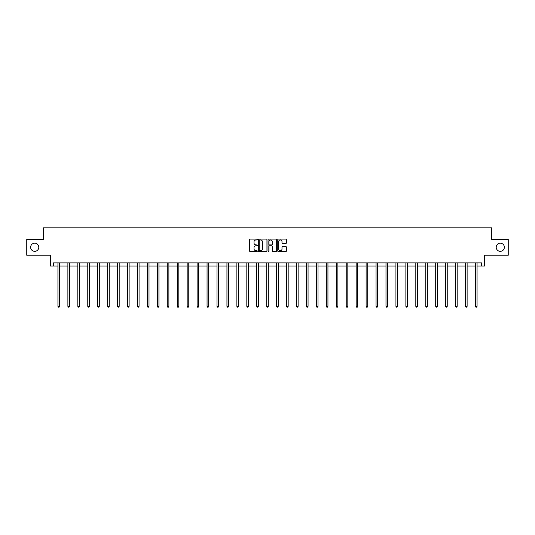 <?xml version="1.0" encoding="UTF-8"?>
<svg xmlns="http://www.w3.org/2000/svg" width="535" height="535" viewBox="0 0 535 535"><rect width="100%" height="100%" fill="white"/><g stroke="black" fill="none" stroke-linecap="round" stroke-linejoin="round"><path stroke-width="0.8" d="M496.206 247.264A4.079 4.079 0 0 0 500.285 251.336A4.079 4.079 0 0 0 504.365 247.264A4.079 4.079 0 0 0 500.285 243.184A4.079 4.079 0 0 0 496.206 247.264M30.635 247.264A4.079 4.079 0 0 0 34.715 251.336A4.079 4.079 0 0 0 38.794 247.264A4.079 4.079 0 0 0 34.715 243.184A4.079 4.079 0 0 0 30.635 247.264M257.302 239.533A0.435 0.435 0 0 0 256.867 239.091L250.22 239.091A0.629 0.629 0 0 0 249.598 239.72L249.598 250.982A0.629 0.629 0 0 0 250.22 251.604L256.867 251.604A0.435 0.435 0 0 0 257.302 251.169A0.435 0.435 0 0 0 256.867 250.728L256.004 250.728A2 2 0 0 1 254.005 248.728L254.005 247.792A2 2 0 0 1 256.004 245.786L256.867 245.786A0.435 0.435 0 0 0 257.302 245.351A0.435 0.435 0 0 0 256.867 244.91L256.004 244.91A2 2 0 0 1 254.005 242.91L254.005 241.974A2 2 0 0 1 256.004 239.968L256.867 239.968A0.435 0.435 0 0 0 257.302 239.533M53.353 266.062L53.353 262.872L481.647 262.872L481.647 266.062L484.543 266.062L484.543 255.228L508.25 255.228L508.25 239.299L491.585 239.299L491.585 227.823L43.415 227.823L43.415 239.299L26.75 239.299L26.75 255.228L50.457 255.228L50.457 266.062L57.94 266.062M285.777 243.505A0.629 0.629 0 0 0 286.406 242.877L286.406 239.72A0.629 0.629 0 0 0 285.777 239.091L278.401 239.091A0.629 0.629 0 0 0 277.772 239.72L277.772 250.982A0.629 0.629 0 0 0 278.401 251.604L285.777 251.604A0.629 0.629 0 0 0 286.406 250.982L286.406 247.163A0.629 0.629 0 0 0 285.777 246.535L282.62 246.535A0.629 0.629 0 0 0 281.998 247.163L281.998 249.056A1.672 1.672 0 0 1 280.32 250.728A1.672 1.672 0 0 1 278.648 249.056L278.648 241.646A1.672 1.672 0 0 1 280.32 239.968A1.672 1.672 0 0 1 281.998 241.646L281.998 242.877A0.629 0.629 0 0 0 282.62 243.505L285.777 243.505M266.952 239.72A0.629 0.629 0 0 0 266.33 239.091L258.947 239.091A0.629 0.629 0 0 0 258.318 239.72L258.318 250.982A0.629 0.629 0 0 0 258.947 251.604L266.33 251.604A0.629 0.629 0 0 0 266.952 250.982L266.952 239.72M268.67 239.091L276.053 239.091A0.629 0.629 0 0 1 276.682 239.72L276.682 250.982A0.629 0.629 0 0 1 276.053 251.604L272.897 251.604A0.629 0.629 0 0 1 272.268 250.982L272.268 246.414A0.629 0.629 0 0 0 271.646 245.786L269.546 245.786A0.629 0.629 0 0 0 268.924 246.414L268.924 251.169A0.435 0.435 0 0 1 268.483 251.604A0.435 0.435 0 0 1 268.048 251.169L268.048 239.72A0.629 0.629 0 0 1 268.67 239.091M59.539 266.062L67.885 266.062M69.476 266.062L77.822 266.062M79.421 266.062L87.767 266.062M89.358 266.062L97.704 266.062M99.303 266.062L107.649 266.062M109.24 266.062L117.586 266.062M119.185 266.062L127.531 266.062M129.122 266.062L137.468 266.062M139.067 266.062L147.413 266.062M149.004 266.062L157.35 266.062M158.948 266.062L167.294 266.062M168.886 266.062L177.232 266.062M178.83 266.062L187.176 266.062M188.768 266.062L197.114 266.062M198.712 266.062L207.058 266.062M208.65 266.062L216.996 266.062M218.594 266.062L226.94 266.062M228.532 266.062L236.878 266.062M238.476 266.062L246.822 266.062M248.414 266.062L256.76 266.062M258.358 266.062L266.704 266.062M268.296 266.062L276.642 266.062M278.24 266.062L286.586 266.062M288.178 266.062L296.524 266.062M298.122 266.062L306.468 266.062M308.06 266.062L316.406 266.062M318.004 266.062L326.35 266.062M327.942 266.062L336.288 266.062M337.886 266.062L346.232 266.062M347.824 266.062L356.17 266.062M357.768 266.062L366.114 266.062M367.705 266.062L376.052 266.062M377.65 266.062L385.996 266.062M387.587 266.062L395.933 266.062M397.532 266.062L405.878 266.062M407.469 266.062L415.815 266.062M417.414 266.062L425.76 266.062M427.351 266.062L435.697 266.062M437.296 266.062L445.642 266.062M447.233 266.062L455.579 266.062M457.178 266.062L465.524 266.062M467.115 266.062L475.461 266.062M477.059 266.062L481.647 266.062M259.635 239.968A0.435 0.435 0 0 0 259.194 240.409L259.194 250.293A0.435 0.435 0 0 0 259.635 250.728L260.538 250.728A2 2 0 0 0 262.545 248.728L262.545 241.974A2 2 0 0 0 260.538 239.968L259.635 239.968M272.268 241.673A1.672 1.672 0 0 0 270.596 240.001A1.672 1.672 0 0 0 268.924 241.673L268.924 244.288A0.629 0.629 0 0 0 269.546 244.91L271.646 244.91A0.629 0.629 0 0 0 272.268 244.288L272.268 241.673M59.619 262.872L59.579 262.966A0.635 0.635 30.5 0 0 59.539 263.207L59.539 306.348L57.94 306.348L57.94 263.207A0.635 0.635 30.5 0 0 57.894 262.966L57.86 262.872M59.539 306.348L59.057 307.177L58.422 307.177L57.94 306.348M69.563 262.872L69.523 262.966A0.635 0.635 30.5 0 0 69.476 263.207L69.476 306.348L67.885 306.348L67.885 263.207A0.635 0.635 30.5 0 0 67.838 262.966L67.798 262.872M69.476 306.348L69.002 307.177L68.36 307.177L67.885 306.348M79.501 262.872L79.461 262.966A0.635 0.635 30.5 0 0 79.421 263.207L79.421 306.348L77.822 306.348L77.822 263.207A0.635 0.635 30.5 0 0 77.776 262.966L77.742 262.872M79.421 306.348L78.939 307.177L78.304 307.177L77.822 306.348M89.445 262.872L89.405 262.966A0.635 0.635 30.5 0 0 89.358 263.207L89.358 306.348L87.767 306.348L87.767 263.207A0.635 0.635 30.5 0 0 87.72 262.966L87.68 262.872M89.358 306.348L88.884 307.177L88.242 307.177L87.767 306.348M99.383 262.872L99.343 262.966A0.635 0.635 30.5 0 0 99.303 263.207L99.303 306.348L97.704 306.348L97.704 263.207A0.635 0.635 30.5 0 0 97.658 262.966L97.624 262.872M99.303 306.348L98.821 307.177L98.186 307.177L97.704 306.348M109.327 262.872L109.287 262.966A0.635 0.635 30.5 0 0 109.24 263.207L109.24 306.348L107.649 306.348L107.649 263.207A0.635 0.635 30.5 0 0 107.602 262.966L107.562 262.872M109.24 306.348L108.765 307.177L108.123 307.177L107.649 306.348M119.265 262.872L119.225 262.966A0.635 0.635 30.5 0 0 119.185 263.207L119.185 306.348L117.586 306.348L117.586 263.207A0.635 0.635 30.5 0 0 117.539 262.966L117.506 262.872M119.185 306.348L118.703 307.177L118.068 307.177L117.586 306.348M129.209 262.872L129.169 262.966A0.635 0.635 30.5 0 0 129.122 263.207L129.122 306.348L127.531 306.348L127.531 263.207A0.635 0.635 30.5 0 0 127.484 262.966L127.444 262.872M129.122 306.348L128.647 307.177L128.005 307.177L127.531 306.348M139.147 262.872L139.107 262.966A0.635 0.635 30.5 0 0 139.067 263.207L139.067 306.348L137.468 306.348L137.468 263.207A0.635 0.635 30.5 0 0 137.421 262.966L137.388 262.872M139.067 306.348L138.585 307.177L137.95 307.177L137.468 306.348M149.091 262.872L149.051 262.966A0.635 0.635 30.5 0 0 149.004 263.207L149.004 306.348L147.413 306.348L147.413 263.207A0.635 0.635 30.5 0 0 147.366 262.966L147.326 262.872M149.004 306.348L148.529 307.177L147.887 307.177L147.413 306.348M159.029 262.872L158.989 262.966A0.635 0.635 30.5 0 0 158.948 263.207L158.948 306.348L157.35 306.348L157.35 263.207A0.635 0.635 30.5 0 0 157.303 262.966L157.27 262.872M158.948 306.348L158.467 307.177L157.832 307.177L157.35 306.348M168.973 262.872L168.933 262.966A0.635 0.635 30.5 0 0 168.886 263.207L168.886 306.348L167.294 306.348L167.294 263.207A0.635 0.635 30.5 0 0 167.248 262.966L167.208 262.872M168.886 306.348L168.411 307.177L167.769 307.177L167.294 306.348M178.911 262.872L178.871 262.966A0.635 0.635 30.5 0 0 178.83 263.207L178.83 306.348L177.232 306.348L177.232 263.207A0.635 0.635 30.5 0 0 177.185 262.966L177.152 262.872M178.83 306.348L178.349 307.177L177.714 307.177L177.232 306.348M188.855 262.872L188.815 262.966A0.635 0.635 30.5 0 0 188.768 263.207L188.768 306.348L187.176 306.348L187.176 263.207A0.635 0.635 30.5 0 0 187.13 262.966L187.089 262.872M188.768 306.348L188.293 307.177L187.651 307.177L187.176 306.348M198.793 262.872L198.752 262.966A0.635 0.635 30.5 0 0 198.712 263.207L198.712 306.348L197.114 306.348L197.114 263.207A0.635 0.635 30.5 0 0 197.067 262.966L197.034 262.872M198.712 306.348L198.231 307.177L197.596 307.177L197.114 306.348M208.737 262.872L208.697 262.966A0.635 0.635 30.5 0 0 208.65 263.207L208.65 306.348L207.058 306.348L207.058 263.207A0.635 0.635 30.5 0 0 207.012 262.966L206.971 262.872M208.65 306.348L208.175 307.177L207.533 307.177L207.058 306.348M218.675 262.872L218.634 262.966A0.635 0.635 30.5 0 0 218.594 263.207L218.594 306.348L216.996 306.348L216.996 263.207A0.635 0.635 30.5 0 0 216.949 262.966L216.916 262.872M218.594 306.348L218.113 307.177L217.477 307.177L216.996 306.348M228.619 262.872L228.579 262.966A0.635 0.635 30.5 0 0 228.532 263.207L228.532 306.348L226.94 306.348L226.94 263.207A0.635 0.635 30.5 0 0 226.893 262.966L226.853 262.872M228.532 306.348L228.057 307.177L227.415 307.177L226.94 306.348M238.556 262.872L238.516 262.966A0.635 0.635 30.5 0 0 238.476 263.207L238.476 306.348L236.878 306.348L236.878 263.207A0.635 0.635 30.5 0 0 236.831 262.966L236.798 262.872M238.476 306.348L237.995 307.177L237.359 307.177L236.878 306.348M248.501 262.872L248.461 262.966A0.635 0.635 30.5 0 0 248.414 263.207L248.414 306.348L246.822 306.348L246.822 263.207A0.635 0.635 30.5 0 0 246.775 262.966L246.735 262.872M248.414 306.348L247.939 307.177L247.297 307.177L246.822 306.348M258.438 262.872L258.398 262.966A0.635 0.635 30.5 0 0 258.358 263.207L258.358 306.348L256.76 306.348L256.76 263.207A0.635 0.635 30.5 0 0 256.713 262.966L256.68 262.872M258.358 306.348L257.877 307.177L257.241 307.177L256.76 306.348M268.383 262.872L268.343 262.966A0.635 0.635 30.5 0 0 268.296 263.207L268.296 306.348L266.704 306.348L266.704 263.207A0.635 0.635 30.5 0 0 266.657 262.966L266.617 262.872M268.296 306.348L267.821 307.177L267.179 307.177L266.704 306.348M278.32 262.872L278.287 262.966A0.635 0.635 30.5 0 0 278.24 263.207L278.24 306.348L276.642 306.348L276.642 263.207A0.635 0.635 30.5 0 0 276.602 262.966L276.562 262.872M278.24 306.348L277.759 307.177L277.123 307.177L276.642 306.348M288.265 262.872L288.225 262.966A0.635 0.635 30.5 0 0 288.178 263.207L288.178 306.348L286.586 306.348L286.586 263.207A0.635 0.635 30.5 0 0 286.539 262.966L286.499 262.872M288.178 306.348L287.703 307.177L287.061 307.177L286.586 306.348M298.202 262.872L298.169 262.966A0.635 0.635 30.5 0 0 298.122 263.207L298.122 306.348L296.524 306.348L296.524 263.207A0.635 0.635 30.5 0 0 296.484 262.966L296.443 262.872M298.122 306.348L297.641 307.177L297.005 307.177L296.524 306.348M308.147 262.872L308.106 262.966A0.635 0.635 30.5 0 0 308.06 263.207L308.06 306.348L306.468 306.348L306.468 263.207A0.635 0.635 30.5 0 0 306.421 262.966L306.381 262.872M308.06 306.348L307.585 307.177L306.943 307.177L306.468 306.348M318.084 262.872L318.051 262.966A0.635 0.635 30.5 0 0 318.004 263.207L318.004 306.348L316.406 306.348L316.406 263.207A0.635 0.635 30.5 0 0 316.366 262.966L316.325 262.872M318.004 306.348L317.522 307.177L316.887 307.177L316.406 306.348M328.029 262.872L327.988 262.966A0.635 0.635 30.5 0 0 327.942 263.207L327.942 306.348L326.35 306.348L326.35 263.207A0.635 0.635 30.5 0 0 326.303 262.966L326.263 262.872M327.942 306.348L327.467 307.177L326.825 307.177L326.35 306.348M337.966 262.872L337.933 262.966A0.635 0.635 30.5 0 0 337.886 263.207L337.886 306.348L336.288 306.348L336.288 263.207A0.635 0.635 30.5 0 0 336.248 262.966L336.207 262.872M337.886 306.348L337.404 307.177L336.769 307.177L336.288 306.348M347.91 262.872L347.87 262.966A0.635 0.635 30.5 0 0 347.824 263.207L347.824 306.348L346.232 306.348L346.232 263.207A0.635 0.635 30.5 0 0 346.185 262.966L346.145 262.872M347.824 306.348L347.349 307.177L346.707 307.177L346.232 306.348M357.848 262.872L357.815 262.966A0.635 0.635 30.5 0 0 357.768 263.207L357.768 306.348L356.17 306.348L356.17 263.207A0.635 0.635 30.5 0 0 356.129 262.966L356.089 262.872M357.768 306.348L357.286 307.177L356.651 307.177L356.17 306.348M367.792 262.872L367.752 262.966A0.635 0.635 30.5 0 0 367.705 263.207L367.705 306.348L366.114 306.348L366.114 263.207A0.635 0.635 30.5 0 0 366.067 262.966L366.027 262.872M367.705 306.348L367.231 307.177L366.589 307.177L366.114 306.348M377.73 262.872L377.697 262.966A0.635 0.635 30.5 0 0 377.65 263.207L377.65 306.348L376.052 306.348L376.052 263.207A0.635 0.635 30.5 0 0 376.011 262.966L375.971 262.872M377.65 306.348L377.168 307.177L376.533 307.177L376.052 306.348M387.674 262.872L387.634 262.966A0.635 0.635 30.5 0 0 387.587 263.207L387.587 306.348L385.996 306.348L385.996 263.207A0.635 0.635 30.5 0 0 385.949 262.966L385.909 262.872M387.587 306.348L387.113 307.177L386.471 307.177L385.996 306.348M397.612 262.872L397.579 262.966A0.635 0.635 30.5 0 0 397.532 263.207L397.532 306.348L395.933 306.348L395.933 263.207A0.635 0.635 30.5 0 0 395.893 262.966L395.853 262.872M397.532 306.348L397.05 307.177L396.415 307.177L395.933 306.348M407.556 262.872L407.516 262.966A0.635 0.635 30.5 0 0 407.469 263.207L407.469 306.348L405.878 306.348L405.878 263.207A0.635 0.635 30.5 0 0 405.831 262.966L405.791 262.872M407.469 306.348L406.995 307.177L406.353 307.177L405.878 306.348M417.494 262.872L417.46 262.966A0.635 0.635 30.5 0 0 417.414 263.207L417.414 306.348L415.815 306.348L415.815 263.207A0.635 0.635 30.5 0 0 415.775 262.966L415.735 262.872M417.414 306.348L416.932 307.177L416.297 307.177L415.815 306.348M427.438 262.872L427.398 262.966A0.635 0.635 30.5 0 0 427.351 263.207L427.351 306.348L425.76 306.348L425.76 263.207A0.635 0.635 30.5 0 0 425.713 262.966L425.673 262.872M427.351 306.348L426.877 307.177L426.234 307.177L425.76 306.348M437.376 262.872L437.342 262.966A0.635 0.635 30.5 0 0 437.296 263.207L437.296 306.348L435.697 306.348L435.697 263.207A0.635 0.635 30.5 0 0 435.657 262.966L435.617 262.872M437.296 306.348L436.814 307.177L436.179 307.177L435.697 306.348M447.32 262.872L447.28 262.966A0.635 0.635 30.5 0 0 447.233 263.207L447.233 306.348L445.642 306.348L445.642 263.207A0.635 0.635 30.5 0 0 445.595 262.966L445.555 262.872M447.233 306.348L446.758 307.177L446.116 307.177L445.642 306.348M457.258 262.872L457.224 262.966A0.635 0.635 30.5 0 0 457.178 263.207L457.178 306.348L455.579 306.348L455.579 263.207A0.635 0.635 30.5 0 0 455.539 262.966L455.499 262.872M457.178 306.348L456.696 307.177L456.061 307.177L455.579 306.348M467.202 262.872L467.162 262.966A0.635 0.635 30.5 0 0 467.115 263.207L467.115 306.348L465.524 306.348L465.524 263.207A0.635 0.635 30.5 0 0 465.477 262.966L465.437 262.872M467.115 306.348L466.64 307.177L465.998 307.177L465.524 306.348M477.14 262.872L477.106 262.966A0.635 0.635 30.5 0 0 477.059 263.207L477.059 306.348L475.461 306.348L475.461 263.207A0.635 0.635 30.5 0 0 475.421 262.966L475.381 262.872M477.059 306.348L476.578 307.177L475.943 307.177L475.461 306.348"/></g></svg>
